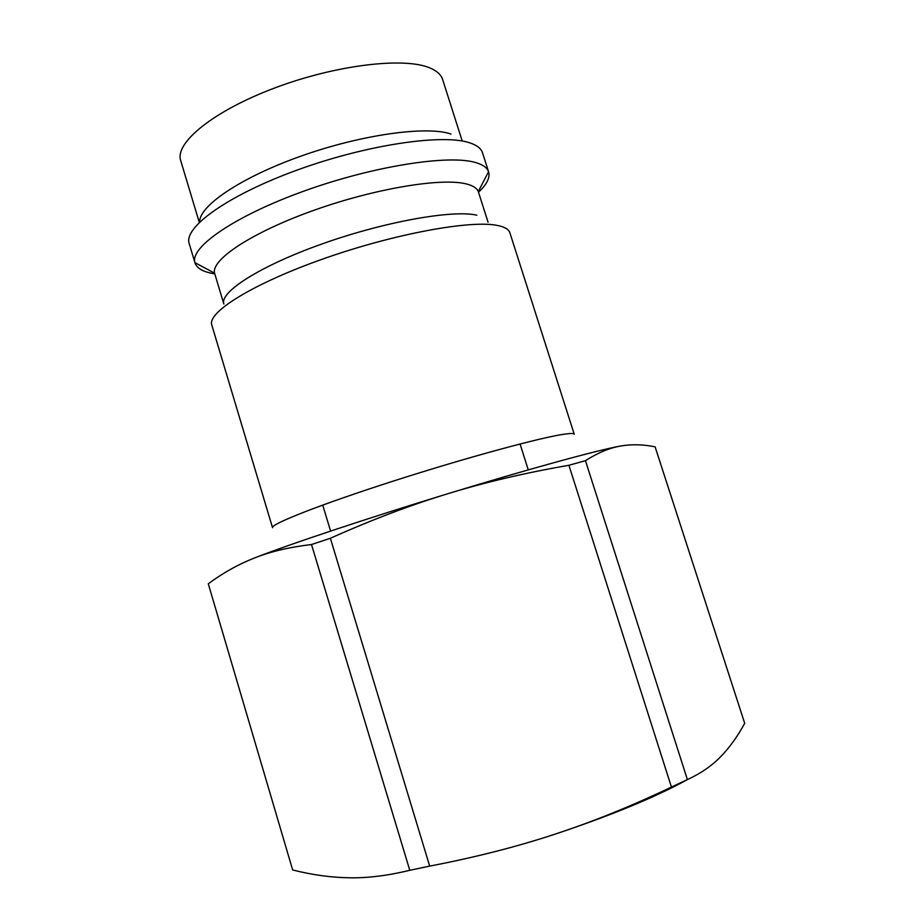 <?xml version="1.0" encoding="UTF-8"?>
<svg xmlns="http://www.w3.org/2000/svg" width="924" height="924" viewBox="0 0 924 924"><rect width="100%" height="100%" fill="white"/><g stroke="black" fill="none" stroke-linecap="round" stroke-linejoin="round"><path stroke-width="1.39" d="M208.281 583.783C222.95 572.926 238.311 564.345 254.354 558.027C270.235 551.674 289.281 547.17 311.503 544.513L409.782 870.293C387.918 875.629 367.879 878.135 349.653 877.788C331.3 877.534 312.3 874.936 292.665 869.969L208.281 583.783M330.376 538.276C371.506 519.877 410.73 505.001 448.024 493.659C485.331 482.224 525.629 472.765 568.907 465.28L671.436 787.086C630.988 806.329 591.834 822.141 553.961 834.511C516.135 846.938 474.717 857.472 429.683 866.111L330.376 538.276L311.503 544.513M687.883 779.359C655.012 797.389 610.371 815.776 553.961 834.511M687.387 779.59L585.446 460.672C597.886 452.795 609.528 447.932 620.385 446.073C631.311 444.121 642.873 444.375 655.093 446.823L744.698 723.273C737.421 736.682 729.348 747.886 720.477 756.895C711.711 765.892 700.681 773.457 687.387 779.59L671.436 787.086M429.683 866.111L409.782 870.293M585.446 460.672L568.907 465.28M620.385 446.073C598.278 449.965 528.909 468.907 448.024 493.659C367.336 518.272 287.537 544.941 254.354 558.027M498.048 225.572C472.118 219.635 395.322 233.483 324.347 258.477C253.268 283.391 206.964 312.347 211.804 325.029L272.534 527.696C270.432 524.231 320.247 504.562 392.896 481.219C465.453 457.877 541.245 437.306 564.564 434.141C570.732 433.275 573.966 433.321 574.254 434.292L509.875 232.767C508.812 229.429 504.874 227.027 498.048 225.572M451.051 134.049C426.969 125.641 362.116 134.454 301.628 155.89C241.06 177.246 198.937 205.937 199.642 222.072M478.517 192.227C486.844 184.373 490.217 177.616 488.634 171.956L482.409 152.495C480.988 148.383 476.819 145.184 469.923 142.897C443.266 133.553 367.336 144.571 297.967 169.773C228.482 194.883 183.772 227.038 189.108 243.289L194.976 262.866C196.87 268.422 203.465 272.095 214.772 273.874M488.634 171.956L488.553 171.725C487.202 167.822 483.102 164.819 476.253 162.728C449.826 154.227 373.943 165.87 304.412 190.933C234.754 215.927 189.755 247.239 194.906 262.635L194.976 262.866M488.068 222.222L478.274 191.545C476.957 188.242 473.18 185.759 466.955 184.095C442.873 177.339 375.467 188.277 313.675 210.383C251.767 232.421 210.834 259.748 214.587 273.169L223.839 304.019C219.404 292.053 260.21 265.823 322.603 243.74C384.869 221.598 452.945 209.563 476.842 215.2M199.295 222.407L180.7 160.58C174.567 142.92 213.225 111.065 274.647 87.999C335.943 64.83 404.585 56.814 430.053 68.006C436.937 70.917 441.129 74.752 442.631 79.499L462.219 141.014M478.274 191.545L488.553 171.725M214.587 273.169L194.906 262.635M322.719 505.07L330.596 531.069M520.073 443.97L528.262 469.889"/></g></svg>
